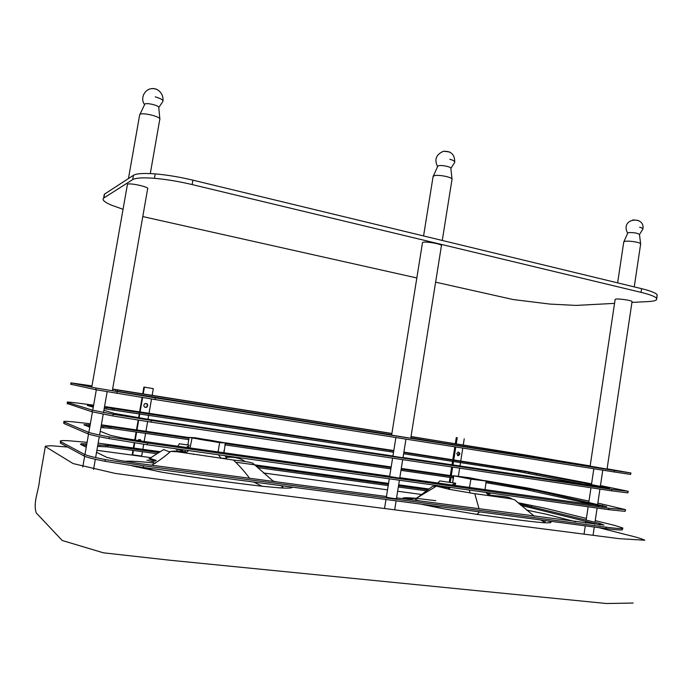 <?xml version="1.0" encoding="UTF-8"?>
<svg xmlns="http://www.w3.org/2000/svg" width="692" height="692" viewBox="0 0 692 692"><rect width="100%" height="100%" fill="white"/><g stroke="black" fill="none" stroke-linecap="round" stroke-linejoin="round"><path stroke-width="1.04" d="M461.339 477.16L460.163 476.831C458.64 476.113 479.262 479.495 479.79 480.006L461.339 477.16M437.725 483.051L439.801 480.931L455.717 483.215L455.137 484.997C454.497 483.474 453.554 483.509 452.3 485.118M455.423 483.18L455.137 484.997M439.801 480.931L455.717 483.215M436.808 486.104L436.981 485.516M449.964 487.341L446.236 487.505L445.017 486.64M443.191 486.883L442.724 487.773M450.38 487.402L449.411 488.388M479.063 508.871L474.781 493.69L449.783 489.408L436.436 486.13L416.93 497.963C413.383 498.897 408.661 499.07 402.753 498.491C402.407 497.591 406.671 497.522 415.546 498.283M479.599 511.881L476.935 514.381L441.963 508.49L420.701 504.096M470.941 479.167L453.623 475.767L469.176 477.714L486.312 481.061L470.941 479.167L469.444 487.549M469.28 490.057L470.067 492.842M416.402 498.361L435.77 500.679M487.142 493.872C492.358 497.02 506.025 494.884 512.141 499.053M546.619 520.739L550.261 521.569C552.424 522.719 549.958 523.083 542.857 522.668C526.863 521.327 500.446 517.529 476.935 514.381M549.197 521.076L550.261 521.569M217.833 441.712C214.676 440.743 194.478 437.716 196.372 438.529C197.41 439.221 220.315 442.733 218.188 441.842L217.833 441.712M224.182 450.181L223.897 451.859M187.869 444.973L179.366 443.762L188.847 445.138L188.509 447.127L188.847 445.138M189.201 445.181L187.861 444.991L189.054 437.422L219.632 442.646L225.41 442.932L195.092 437.751L189.054 437.422M182.134 449.662L182.904 450.613L174.358 448.572M186.952 447.508L187.385 446.427L188.509 447.127M177.887 446.228L179.366 443.762M176.78 450.734L177.048 449.618M219.632 442.646L218.066 451.919M218.317 454.756L220.93 458.035C224.372 458.519 226.336 458.45 226.812 457.836L224.9 455.682M188.726 450.596L186.399 452.222C181.46 451.097 176.252 450.821 170.786 451.392L177.585 451.781L233.377 460.024C239.086 465.335 244.484 471.416 249.57 478.258M253.653 482.021L262.242 486.26C231.336 482.722 198.05 478.068 162.404 472.281L132.207 465.88M272.916 481.018L276.705 481.883M292.309 487.125C292.517 488.154 288.114 488.388 279.118 487.825L262.242 486.26M226.345 457.36C234.173 456.72 240.479 458.139 245.271 461.607M179.444 451.331L178.761 451.98M124.785 461.374C129.568 460.837 139.801 461.443 155.501 463.19M192.013 438.192L190.049 447.949M186.399 452.222L184.755 451.495L185.465 450.137M170.786 451.392L170.405 451.625C164.609 456.763 158.364 461.287 151.652 465.206M139.948 466.979L136.324 466.936M67.643 447.049L50.966 445.726L45.387 446.184L39.539 479.876C38.821 490.836 32.801 502.409 36.252 512.936L62.219 540.495L103.411 552.822L170.258 560.269L606.555 603.519L633.111 603.043M45.456 446.634L73.084 463.562L115.235 473.414L182.325 482.54L619.271 538.67L644.788 540.21C641.942 538.757 635.118 536.75 624.305 534.189L598.554 527.598M575.761 521.768L546.178 514.199L526.396 510.039M545.209 520.548L544.872 522.78M421.8 494.521L397.649 491.233M387.52 489.858L263.392 472.965M151.012 457.663L96.889 450.302M112.389 390.375L147.621 188.916C150.32 187.212 129.248 182.454 127.44 184.332L127.354 184.825M139.602 115.183L139.974 114.318C143.019 112.268 161.175 116.801 159.887 119.327M144.611 104.604L144.887 104.016C147.041 102.52 159.653 105.712 158.771 107.554L159.835 118.825M151.314 88.714C153.14 88.282 155.242 88.671 157.612 89.891M607.066 469.02L632.012 301.842C633.595 300.484 615.716 298.018 615.145 299.411L615.11 299.619M625.438 241.283C629.876 240.6 641.268 242.563 640.662 244.051L639.477 234.545C637.695 233.092 634.157 232.443 628.855 232.598L627.782 232.936L623.907 241.742L625.438 241.283M632.834 219.9L638.258 220.437M457.498 455.466C459.142 454.601 459.35 453.468 458.13 452.058M456.72 453.606L458.208 452.049C460.318 452.992 460.379 454.194 458.381 455.656L456.72 453.606M448.191 489.088L448.381 487.869M449.264 482.281L450.016 477.454M450.31 475.586L451.668 466.962M451.997 464.868L452.577 461.166M452.827 459.566L454.826 446.824M455.336 443.572L456.279 437.578L457.239 437.733L456.296 443.719M455.786 446.98L453.788 459.704M453.537 461.304L452.957 465.015M452.629 467.1L451.271 475.724M450.976 477.592L450.224 482.419M449.411 487.609L449.143 489.279M456.279 437.578L457.239 437.733M458.398 476.096L459.644 468.147M459.964 466.071L460.543 462.368M460.794 460.777L462.784 448.087M463.294 444.835L464.228 438.866M399.985 436.574L410.754 438.235L441.392 245.954C443.615 244.138 423.616 240.799 422.501 242.607L422.44 243.004M433.054 176.797L434.092 175.733C438.218 174.332 452.957 177.239 452.058 179.479M437.603 166.556L438.347 165.812C441.245 164.782 451.487 166.815 450.873 168.441L452.023 179.116M443.659 151.237L449.653 151.963M396.006 498.439L396.473 498.621C397.398 499.209 386.742 497.505 386.37 497.046L386.378 496.96M519.078 503.75L599.964 523.463L603.952 525.072L396.585 497.868M600.249 524.943L520.86 505.342M87.097 442.344L69.788 440.83C62.263 440.328 59.183 440.579 60.541 441.557L84.424 454.35C86.941 455.621 93.913 457.369 105.331 459.592L143.599 465.733L606.097 527.148C615.318 528.359 620.811 528.8 622.575 528.48L622.826 528.013L614.799 525.453L595.241 520.618M622.765 528.42L622.367 529.864C620.603 530.202 615.11 529.769 605.881 528.567L143.305 467.437L105.037 461.296C93.61 459.064 86.647 457.3 84.13 456.011L60.464 443.139L60.42 442.249M586.392 518.429L545.261 508.257L518.023 502.712M96.543 452.291L106.715 457.343L118.185 460.18L138.677 463.467L386.447 496.519M426.73 490.913L398.324 486.995M388.195 485.594L257.614 467.593M156.972 453.718L107.502 446.902L97.581 446.366M86.569 445.337L82.149 445.146M97.831 444.947L107.744 445.501L158.745 452.559M256.031 466.027L388.402 484.348M398.523 485.741L428.132 489.841M107.744 445.501L107.502 446.902M86.249 447.179L80.471 444.299L81.215 443.736L86.82 443.909M105.928 445.388L105.686 446.781M429.144 489.036L398.67 484.807M388.549 483.405L236.681 462.334M160.042 451.694L98.152 443.122M103.956 196.312L104.553 194.097L133.452 175.301C136.471 173.51 143.72 173.043 155.216 173.9C167.049 174.912 179.609 176.996 192.895 180.162L641.579 288.659C650.541 290.874 655.731 292.898 657.149 294.749L656.76 298.615M631.917 302.439L648.015 301.582C652.729 301.331 655.592 300.7 656.604 299.679L656.613 298.364C655.194 296.557 649.996 294.55 641.034 292.353L192.134 184.574C178.839 181.434 166.279 179.349 154.446 178.311C142.95 177.437 135.701 177.87 132.7 179.609L103.644 198.094C101.819 199.789 104.406 202.142 111.403 205.143L123.046 209.295M435.623 282.172L513.135 299.541L549.932 304.082L576.099 305.414L614.557 303.364M142.786 216.57L416.835 277.968M399.258 478.06L389.648 476.554M486.156 481.45L533.93 489.962L606.694 506.674L399.812 477.679M598.857 505.878L526.301 489.659L485.741 482.627M510.177 485.559L509.987 486.77M491.476 482.307L491.294 483.509M488.837 481.84L488.647 483.042M90.367 423.746L73.136 421.861C65.654 421.16 62.609 421.194 64.01 421.956L88.316 432.197C90.868 433.218 97.866 434.792 109.293 436.911L147.508 443.053L608.908 508.257L625.542 509.641L597.853 503.084M625.499 509.935L625.101 511.353L608.692 509.667L147.223 444.757L108.999 438.607C97.572 436.479 90.574 434.896 88.022 433.858L63.751 423.426L63.854 422.864M588.987 501.12L528.783 488.215L484.547 480.568M100.219 431.28L110.547 435.363L122.06 437.924L142.526 441.211L389.7 476.243M453.468 477.947L400.979 470.352M390.876 468.891L224.788 444.852M188.873 439.654L110.746 428.339L100.885 427.509M89.917 426.272L86.863 426.012M101.127 426.099L110.988 426.947L188.994 438.287M225.194 443.546L391.075 467.636M401.178 469.107L453.563 476.719M110.988 426.947L110.746 428.339M89.77 427.154L83.896 424.827L90.176 424.845M109.18 426.782L108.938 428.175M453.606 476.061L401.282 468.449M391.179 466.979L225.012 442.793M189.046 437.56L101.361 424.81M402.51 457.715L392.909 456.192M403.825 452.499L524.813 471.468L609.591 488.206L403.029 457.524M590.172 485.602L520.367 471.944L403.626 453.744M512.66 469.418L512.478 470.629M493.967 466.261L493.777 467.463M491.32 465.811L491.13 467.013M93.628 405.175L76.475 402.926C69.036 402.026 66.034 401.844 67.479 402.389L92.2 410.096L113.246 414.274L151.418 420.433L611.711 489.391L628.258 491.303L600.466 485.594M628.232 491.476L627.843 492.868L611.503 490.81L151.124 422.129L112.952 415.97L91.906 411.749L67.271 403.522M591.582 483.838L524.337 471.036L403.894 452.11M103.895 410.321L114.379 413.427L146.358 419.006L392.935 456.011M393.54 452.213L104.181 408.687M104.423 407.277L393.748 450.959M114.223 408.427L113.981 409.82M93.273 407.173L87.313 405.4L93.515 405.823M112.424 408.211L112.182 409.603M393.809 450.57L104.561 406.524M410.754 438.235L391.629 435.147L422.501 242.607M410.771 438.123L612.308 469.989M630.957 473.051L630.568 474.418L614.306 471.979L155.025 399.543L95.781 389.691L70.688 384.224M532.511 457.412L410.814 437.872M391.681 434.844L116.905 391.283M411.005 436.635L527.295 455.293L612.308 469.963M515.142 453.303L514.96 454.514M496.449 450.233L496.259 451.435M493.803 449.8L493.612 451.002M91.975 385.894L70.93 382.866L96.076 388.039L155.311 397.857L614.513 470.569L630.966 473.008L607.1 468.821M590.164 465.898L411.031 436.522M118.194 391.551L391.637 435.095M112.588 389.233L391.88 433.59M117.45 389.951L117.207 391.335M91.915 386.257L90.73 386.015L91.941 386.11M115.659 389.683L115.434 390.989M391.897 433.477L112.623 389.051M145.069 407.328L146.47 406.965C147.768 405.599 147.63 404.405 146.055 403.375M143.815 405.105L144.645 403.773C147.604 403.315 148.373 404.422 146.972 407.086C145.043 407.813 143.997 407.147 143.815 405.105M141.133 441.012L140.095 439.455M137.803 440.519L138.737 439.619L141.618 441.081M142.725 393.834L143.893 387.087L153.313 388.61L144.394 387.165L143.227 393.912M132.925 450.406L132.189 454.644L132.674 454.852L141.652 456.071L142.414 451.712M142.829 449.307L143.702 444.255M144.187 441.444L145.579 433.382M145.943 431.28L147.612 421.601M148.019 419.257L148.737 415.088M149.048 413.297L151.522 398.99M152.154 395.34L153.313 388.61M142.094 397.493L139.602 411.852M139.291 413.66L138.573 417.804M138.166 420.139L136.48 429.905M136.108 432.016L134.715 440.051M134.239 442.837L133.34 447.992M142.595 397.571L140.104 411.93M139.793 413.73L139.075 417.882M138.668 420.217L136.981 429.983M136.618 432.085L135.217 440.129M134.741 442.915L133.85 448.061M133.426 450.475L132.674 454.852M143.893 387.087L144.394 387.165M453.805 475.845L452.672 482.782M273.029 481.096L274.525 481.381M155.25 96.863C160.864 98.523 163.416 100.055 162.914 101.447C164.047 92.555 156.582 88.282 153.486 88.662C145.311 87.772 139.585 97.961 144.585 104.639M639.633 227.218C641.968 227.85 643.041 228.49 642.851 229.138C645.757 215.627 619.522 217.539 627.644 233.256M449.817 159.246C453.45 160.285 455.077 161.34 454.705 162.404C454.895 154.558 451.08 150.873 443.261 151.323C436.064 154.567 434.169 159.653 437.578 166.599M599.964 523.463L599.765 524.821M531.421 506.354L531.24 507.591M524 504.71L523.809 505.93M519.839 503.888L519.761 504.382M606.097 527.148L605.881 528.567M622.575 528.48L622.367 529.864M81.215 443.736L81.059 444.601M83.135 443.71L82.884 445.146M85.834 443.84L85.583 445.267M99.916 445.12L99.665 446.53M60.732 441.669L60.464 443.139M84.424 454.35L84.13 456.011M105.331 459.592L105.037 461.296M143.599 465.733L143.305 467.437M641.579 288.659L641.034 292.353M657.149 294.749L656.613 298.364M104.553 194.097L103.869 197.929M133.452 175.301L132.7 179.609M155.216 173.9L154.446 178.311M192.895 180.162L192.134 184.574M602.671 505.342L602.516 506.354M533.93 489.962L533.74 491.19M526.491 488.448L526.301 489.659M522.33 487.67L522.14 488.881M518.066 486.9L517.884 488.119M515.402 486.441L515.211 487.652M512.417 485.931L512.227 487.142M501.492 484.106L501.311 485.317M608.908 508.257L608.692 509.667M625.308 509.961L625.101 511.353M84.606 424.464L84.493 425.078M86.509 424.533L86.292 425.779M89.19 424.75L88.931 426.177M103.203 426.315L102.961 427.725M64.2 422.042L63.941 423.513M88.316 432.197L88.022 433.858M109.293 436.911L108.999 438.607M147.508 443.053L147.223 444.757M605.37 487.246L605.284 487.843M536.43 473.596L536.239 474.824M528.973 472.203L528.792 473.423M524.813 471.468L524.622 472.679M520.548 470.733L520.367 471.944M517.884 470.283L517.694 471.494M514.9 469.79L514.71 471.001M503.984 467.982L503.793 469.193M611.711 489.391L611.503 490.81M628.042 491.484L627.843 492.868M89.874 405.4L89.744 406.126M92.538 405.702L92.321 406.896M106.49 407.545L106.248 408.955M67.669 402.459L67.409 403.92M92.2 410.096L91.906 411.749M113.246 414.274L112.952 415.97M151.418 420.433L151.124 422.129M538.921 457.256L538.748 458.398M531.456 455.985L531.274 457.204M527.295 455.293L527.105 456.504M523.031 454.592L522.841 455.803M520.358 454.151L520.176 455.362M517.374 453.667L517.192 454.878M506.466 451.893L506.284 453.096M614.513 470.569L614.306 471.979M630.775 473.034L630.568 474.418M71.129 382.91L70.869 384.371M96.076 388.039L95.781 389.691M117.19 391.689L116.896 393.385M155.311 397.857L155.025 399.543M436.263 486.156L432.69 486.277L416.93 497.963L415.511 499.529L419.118 500.878M441.963 508.49L427.414 504.978M450.276 487.384L449.532 487.972M446.236 487.505L440.57 486.018M488.094 494.728L485.862 492.393L490.178 493.578L486.883 493.647M486.26 481.199L484.971 489.746M474.781 493.69L499.053 497.072C498.603 497.159 514.251 498.811 514.952 500.082L534.371 516.249M542.857 522.668L544.492 522.14L540.677 519.952M452.585 482.765L453.623 475.767M193.743 453.995L193.665 454.454M225.341 443.131L224 452.758M233.377 460.024C244.094 461.166 250.599 462.247 252.883 463.277L273.539 481.459M279.118 487.825C281.86 487.903 283.089 487.609 282.812 486.934L280.909 485.62M225.722 456.763L230.523 456.781L229.035 456.262M170.405 451.625L169.064 451.712L163.727 449.575L156.963 453.727L149.827 458.381L156.184 460.388L154.87 461.227L148.867 458.891M153.494 461.884L146.981 460.163M146.116 467.809C148.728 469.202 154.152 470.698 162.404 472.281M127.44 184.332L91.759 387.148M107.148 391.741L103.506 412.51M103.212 414.197L99.57 435.026M99.267 436.713L95.617 457.585M95.323 459.28L93.55 469.401M96.326 389.804L92.737 410.252M92.443 411.913L88.844 432.405M88.55 434.066L84.943 454.601M84.649 456.27L82.781 466.944M159.748 119.543L150.294 173.588M139.723 114.509L128.452 178.553M144.887 104.016L139.974 114.318M162.914 101.447L158.797 107.433M615.145 299.411L590.138 466.097M602.775 470.162L600.371 486.26M599.947 489.08L597.689 504.226M597.118 508.04L594.999 522.226M594.791 523.576L594.688 524.294M594.281 527.036L593.044 535.297M593.84 468.752L591.478 484.495M590.994 487.748L588.823 502.245M588.624 503.577L588.494 504.416M588.139 506.778L586.159 520.021M585.96 521.353L585.7 523.091M585.285 525.842L584.039 534.138M640.61 244.19L634.244 286.877M623.777 241.863L617.627 282.864M642.851 229.138L639.477 234.527M457.568 455.5L458.381 455.656M405.962 439.126L402.978 457.836M402.683 459.652L399.725 478.207M399.405 480.231L396.473 498.621M396.118 500.844L394.682 509.814M395.893 437.534L392.9 456.227M392.598 458.147L389.639 476.615M389.285 478.803L386.37 497.046M385.972 499.503L384.527 508.508M451.954 179.686L442.266 240.461M433.14 176.252L423.573 235.937M437.828 166.045L433.356 176.053M450.881 168.372L454.705 162.404M60.541 441.557L60.282 443.027M104.319 194.27L103.644 198.094M64.01 421.956L63.751 423.426M67.479 402.389L67.219 403.86M70.93 382.866L70.671 384.328M146.47 406.965L146.972 407.086"/></g></svg>
